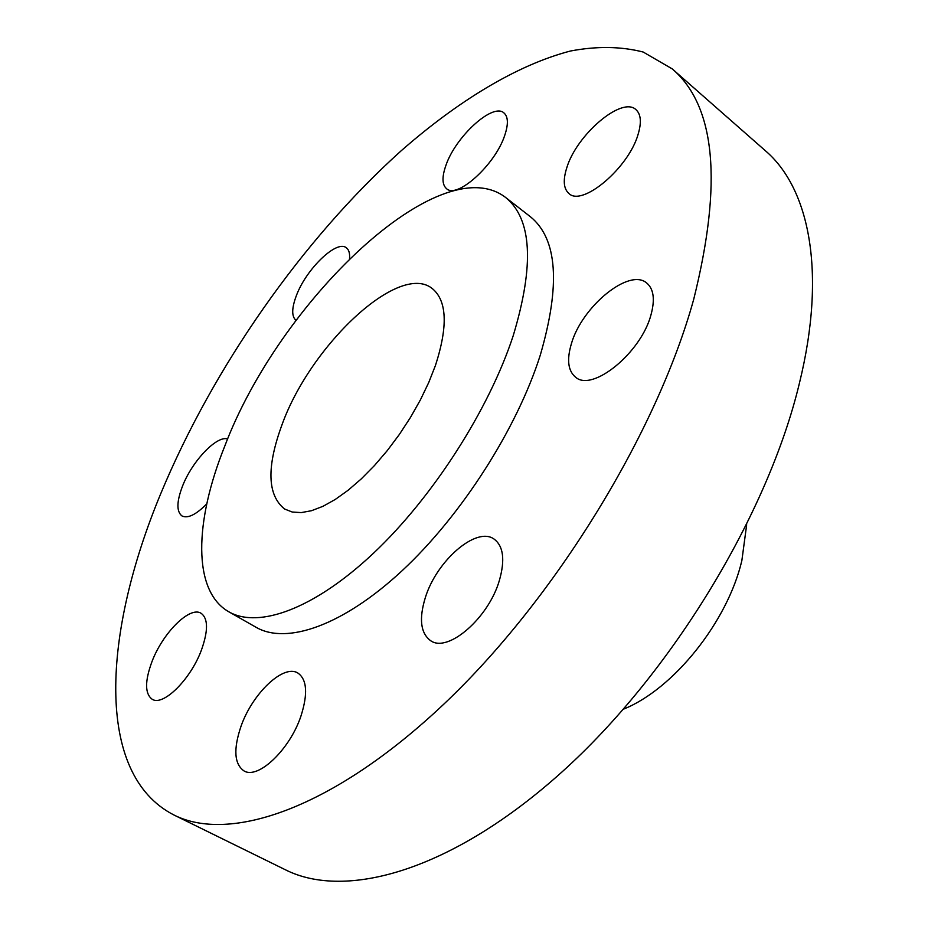 <?xml version="1.0" encoding="UTF-8"?>
<svg xmlns="http://www.w3.org/2000/svg" width="928" height="928" viewBox="0 0 928 928"><rect width="100%" height="100%" fill="white"/><g stroke="black" fill="none" stroke-linecap="round" stroke-linejoin="round"><path stroke-width="1.39" d="M300.927 716.138C308.038 693.796 307.017 679.424 297.842 673.02C283.504 663.856 252.439 693.413 241.002 726.311C233.276 749.186 234.262 764.046 243.96 770.89C257.996 779.798 289.826 749.615 300.927 716.138M201.469 649.948C208.313 630.611 208.174 618.384 201.051 613.257C189.834 605.903 162.91 632.722 152.018 661.502C144.722 681.245 144.803 693.842 152.25 699.306C163.235 706.533 190.797 679.203 201.469 649.948M227.685 438.979C216.874 435.197 192.293 460.984 182.619 485.866C176.587 501.549 176.378 511.572 181.981 515.945C187.792 518.729 196.063 514.704 206.782 503.846M349.554 258.564C349.949 253.251 348.87 249.655 346.33 247.776C336.725 239.517 306.275 268.969 296.438 295.44C291.589 308.258 291.485 316.599 296.136 320.45M504.751 135.337C508.474 124.19 508.231 116.742 503.997 112.972C492.988 102.37 455.578 136.625 445.916 165.381C441.844 176.958 442.053 184.718 446.542 188.662C457.04 199.218 495.308 164.662 504.751 135.337M638.174 134.108C641.654 122.334 640.923 114.19 636.005 109.69C622.038 95.828 576.52 134.792 566.764 167.829C562.855 180.183 563.563 188.72 568.864 193.453C582.111 207.141 628.778 167.922 638.174 134.108M499.403 580.348C505.203 559.816 503.417 546.047 494.056 539.064C476.366 526.106 436.601 560.686 425.314 597.667C418.818 618.93 420.593 633.279 430.662 640.703C447.83 653.242 488.627 618.083 499.403 580.348M651.004 314.778C655.122 299.57 653.718 289.002 646.781 283.075C629.346 267.461 581.728 306.727 571.346 343.87C566.637 359.82 568.052 370.933 575.58 377.186C592.238 392.416 641.132 352.826 651.004 314.778M623.5 709.154C673.45 689.202 727.633 621.714 741.866 560.524L746.669 524.738M173.907 814.981L285.325 869.745C345.784 900.322 452.064 870.812 561.776 772.142C671.292 673.74 768.013 514.309 799.414 383.206C826.813 271.637 809.146 188.164 765.507 150.846L672.243 68.892L643.185 52.038C620.948 46.354 596.669 46.029 570.337 51.04C516.548 65.111 457.643 101.268 400.989 150.951C302.064 240.004 213.138 367.476 160.648 493.893C103.379 631.69 93.786 773.975 173.907 814.981C229.552 843.274 332.932 809.042 444.025 703.958C554.909 599.186 656.931 432.715 693.75 299.164C722.726 182.7 715.558 105.943 672.243 68.892M228.845 611.807L256.198 627.351C286.601 644.914 342.931 625.75 402.23 570.616C461.448 515.55 516.919 428.806 540.258 355.227C560.721 284.873 557.45 238.728 530.433 216.769L505.598 197.455C439.953 146.937 279.189 301.704 224.727 446.24C194.404 521.524 192.316 591.136 228.845 611.807C258.506 628.952 314.337 609.012 373.717 553.007C433.005 497.072 489.126 409.445 513.265 335.542C534.516 264.921 531.953 218.892 505.598 197.455M435.476 365.388C448.166 326.053 447.018 300.37 432.007 288.341C398.738 262.056 310.834 345.135 282.205 424.189C266.429 466.9 267.229 495.181 284.618 509.02L292.181 512.012L301.217 512.604L311.553 510.702L322.99 506.305L335.286 499.438L348.174 490.216L361.34 478.836L374.483 465.531L387.266 450.614L399.376 434.432L410.501 417.391L420.384 399.922L428.771 382.44L435.476 365.388"/></g></svg>
